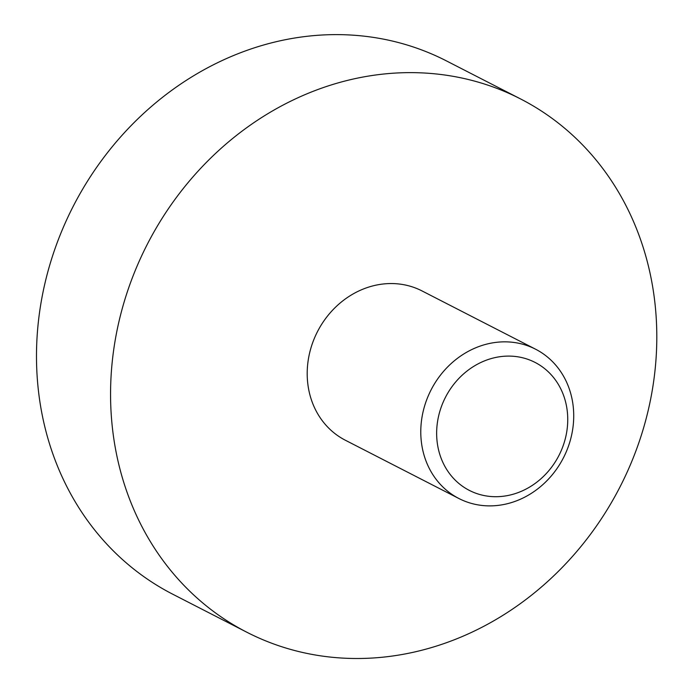 <?xml version="1.0" encoding="UTF-8"?>
<svg xmlns="http://www.w3.org/2000/svg" width="693" height="693" viewBox="0 0 693 693"><rect width="100%" height="100%" fill="white"/><g stroke="black" fill="none" stroke-linecap="round" stroke-linejoin="round"><path stroke-width="1.04" d="M246.821 632.224L172.748 594.213A299.722 265.662 -62.8 0 1 37.604 382.415A299.722 265.662 -62.8 0 1 162.63 97.237A299.722 265.662 -62.8 0 1 446.457 60.906L520.53 98.917A299.722 265.662 -62.8 0 1 620.027 486.876A299.722 265.662 -62.8 0 1 246.821 632.224A299.722 265.662 -62.8 0 1 111.677 420.434A299.722 265.662 -62.8 0 1 236.703 135.248A299.722 265.662 -62.8 0 1 520.53 98.917M458.931 498.527L345.357 440.237A83.922 74.385 -62.8 0 1 307.51 380.933A83.922 74.385 -62.8 0 1 342.524 301.083A83.922 74.385 -62.8 0 1 421.994 290.913L535.568 349.203A83.922 74.385 -62.8 0 1 563.426 457.83A83.922 74.385 -62.8 0 1 458.931 498.527A83.922 74.385 -62.8 0 1 421.093 439.223A83.922 74.385 -62.8 0 1 456.098 359.372A83.922 74.385 -62.8 0 1 535.568 349.203M436.911 439.57A71.933 63.756 -62.8 0 1 529.703 360.005A71.933 63.756 -62.8 0 1 539.96 479.625A71.933 63.756 -62.8 0 1 436.911 439.57"/></g></svg>
